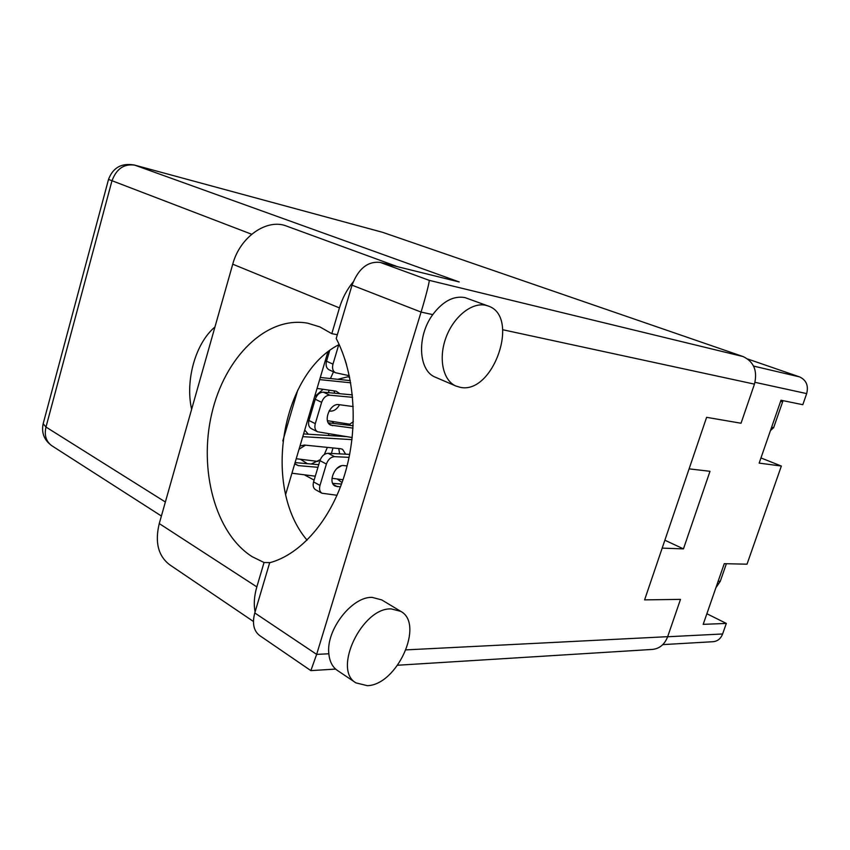 <?xml version="1.0" encoding="UTF-8"?>
<svg xmlns="http://www.w3.org/2000/svg" width="850" height="850" viewBox="0 0 850 850"><rect width="100%" height="100%" fill="white"/><g stroke="black" fill="none" stroke-linecap="round" stroke-linejoin="round"><path stroke-width="1.27" d="M332.966 447.961L331.415 453.464M337.195 478.986L342.051 482.577M332.01 421.473L334.05 423.481M348.373 425.202L353.324 421.642M300.549 459.329L307.36 463.686M311.228 464.026L320.291 459.638M324.317 454.506L327.367 447.387M747.809 359.04L799.584 376.901C806.299 380.078 808.658 385.645 806.682 393.603L802.804 404.706L780.991 400.233L759.167 463.112L781.352 466.044L760.963 457.948M781.352 466.044L747.023 564.188L724.253 563.678L703.194 624.346L726.314 623.422L706.871 613.742M726.314 623.422L722.617 633.972C720.8 638.637 717.644 641.208 713.182 641.697L662.798 644.619M662.171 548.122L683.453 548.888L709.994 471.304L689.095 468.86M328.727 435.508L328.589 433.755M349.658 377.272L347.724 376.826L337.79 379.302M329.226 390.182L328.281 392.626M341.891 435.891L341.317 436.305M314.596 396.737L323.127 389.311M330.459 378.537L333.498 371.832M304.3 474.789L314.118 480.123M683.453 548.888L664.87 540.207M771.598 427.284L773.659 427.635L782.638 401.806L780.587 401.391M773.659 427.635L770.44 430.621M718.133 581.283L720.279 581.294L726.378 563.72M720.279 581.294L715.912 587.701M782.988 400.647L782.638 401.806M353.132 281.987C346.949 289.521 342.38 298.159 339.437 307.902L331.808 333.678L319.855 326.899L307.689 323.191C266.22 315.616 224.549 357.648 211.724 413.78C198.549 469.806 215.241 533.322 252.163 556.686L264.042 562.509L256.827 586.893L159.258 523.579C154.742 542.194 158.196 555.9 169.607 564.719L253.438 621.477M339.15 344.526C280.712 374.17 262.278 487.847 307.084 540.164M270.173 562.615L264.042 562.509M485.934 305.331C472.132 301.899 453.656 316.519 445.995 337.556C438.164 358.541 443.02 380.662 456.004 386.07L460.36 387.345C493.393 394.634 520.466 316.211 488.123 305.989L485.934 305.331M488.123 305.989L464.908 297.574C453.592 295.577 442.871 301.251 432.756 314.606C416.489 336.536 418.413 371.014 435.498 377.262L456.004 386.07M391.276 608.919C362.27 607.219 332.35 669.641 355.884 682.858L367.338 685.674C397.163 685.026 424.681 623.879 400.775 611.362L391.276 608.919M400.775 611.362L381.714 599.898L372.183 597.391C352.006 596.349 325.837 629.977 328.844 653.778C329.587 661.385 332.382 666.91 337.237 670.331L355.884 682.858M214.954 326.984C195.468 343.283 185.077 380.481 191.633 409.317M255.074 611.936C253.619 604.297 254.203 595.946 256.827 586.893M328.844 653.778L316.646 654.383L421.069 312.078L352.038 285.175L336.217 338.502C355.002 374.478 358.689 428.219 344.771 474.268C330.809 520.317 300.847 554.412 269.673 562.753L254.777 612.946L316.646 654.383L310.856 670.618L259.569 635.503C253.661 630.827 252.067 623.316 254.777 612.946M382.532 232.294L134.268 165.006L382.532 232.294L743.123 356.564C753.918 361.707 757.701 370.897 754.46 384.136L741.03 423.236L706.605 417.329L644.597 599.877L680.489 599.378L667.675 636.671C664.711 644.343 659.674 648.593 652.566 649.411L397.694 665.231M352.038 285.175C358.307 268.685 367.699 261.088 380.205 262.406L459.212 281.956L134.831 165.176C123.994 163.561 116.344 168.852 111.902 181.039L45.985 427.051L165.378 502.01M282.806 440.959L297.787 390.033M285.642 494.456L327.845 352.017M380.205 262.406L429.186 280.341C429.919 280.373 425.489 297.797 421.069 312.078L432.756 314.606M339.437 307.902L232.741 264.191C239.955 236.757 267.144 218.099 286.652 226.121L397.439 266.666M386.931 264.074L395.08 265.668M232.741 264.191L159.258 523.579M337.344 334.698L331.808 333.678M308.933 420.548L307.562 420.453M296.225 458.734L318.081 461.444M299.051 449.214L305.501 445.166M308.274 434.223L304.725 430.036M309.644 418.126L308.284 418.03M350.699 382.797L319.664 379.61M308.454 417.456L309.783 417.679M327.462 420.697L350.094 424.246M311.047 408.691L312.396 408.861M329.088 411.007L330.129 411.145C333.891 411.304 337.046 409.169 339.586 404.728M339.936 393.72L336.09 391.17L317.05 388.429M350.306 380.619L320.301 377.474M311.674 406.598L313.013 406.778M334.9 393.252L333.901 390.862M352.601 397.311L329.779 395.207C326.071 395.324 323.361 397.694 321.629 402.316L315.286 423.651C314.33 427.529 315.074 430.238 317.507 431.768L352.219 437.548M353.239 406.566L338.906 404.642C330.034 402.858 322.533 421.706 330.746 425.149L353.026 428.113M352.368 394.889L323.382 392.169C319.674 392.264 316.965 394.623 315.244 399.234L308.954 420.474C308.008 424.341 308.752 427.04 311.185 428.57L317.507 431.768M328.302 422.79L353.164 425.776M351.974 439.641L302.77 436.645M291.933 473.216L315.286 476.191M331.989 478.316L343.039 479.729M294.695 463.909L298.276 465.609L317.942 467.309M345.663 454.176L342.529 449.289L340.669 448.736L304.374 445.049L299.997 446.006M336.77 468.562L341.371 465.832M346.439 436.624L303.578 433.925M295.078 462.602L318.729 464.684M339.618 453.879L338.767 448.545M349.084 457.353L334.603 456.663C330.873 456.928 328.142 459.393 326.4 464.047L319.983 485.424C319.047 489.122 319.696 491.725 321.938 493.223L337.046 495.274M347.098 465.896L343.772 465.598C335.081 464.238 327.409 482.524 335.176 486.062L340.457 486.922M349.679 454.378L328.121 453.305C324.402 453.56 321.672 456.004 319.94 460.647L313.576 481.929C312.641 485.616 313.299 488.208 315.541 489.706L321.938 493.223M332.733 483.374L341.53 484.043M338.736 344.76L332.977 364.14C331.967 368.305 332.807 371.163 335.463 372.725L349.329 375.711M344.803 359.019L346.598 364.82M329.651 350.636L326.517 361.218C325.518 365.362 326.358 368.22 329.024 369.782L335.463 372.725M325.157 361.08L326.474 361.356M327.792 352.197L329.12 352.431M753.589 366.084L799.584 376.901M806.682 393.603L755.013 382.33M667.643 636.756L722.617 633.972M754.46 384.136L502.786 329.747M406.098 649.878L667.675 636.671M251.664 234.249L108.524 179.393L43.169 423.714C41.268 432.831 44.157 440.172 51.829 445.74L161.404 516.024M429.186 280.341L743.123 356.564M51.829 445.74C46.091 441.543 44.136 435.306 45.985 427.051L43.169 423.714M330.129 411.145L329.258 410.72M321.629 402.316L315.244 399.234M329.779 395.207L323.382 392.169M315.286 423.651L308.954 420.474M332.605 425.701L329.226 424.012M298.276 465.609L294.748 463.707M326.4 464.047L319.94 460.647M334.603 456.663L328.121 453.305M319.983 485.424L313.576 481.929M337.397 486.699L333.466 484.585M332.977 364.14L326.517 361.218M310.888 670.618L335.633 669.077M134.268 165.006C121.561 162.807 112.976 167.609 108.524 179.393"/></g></svg>
